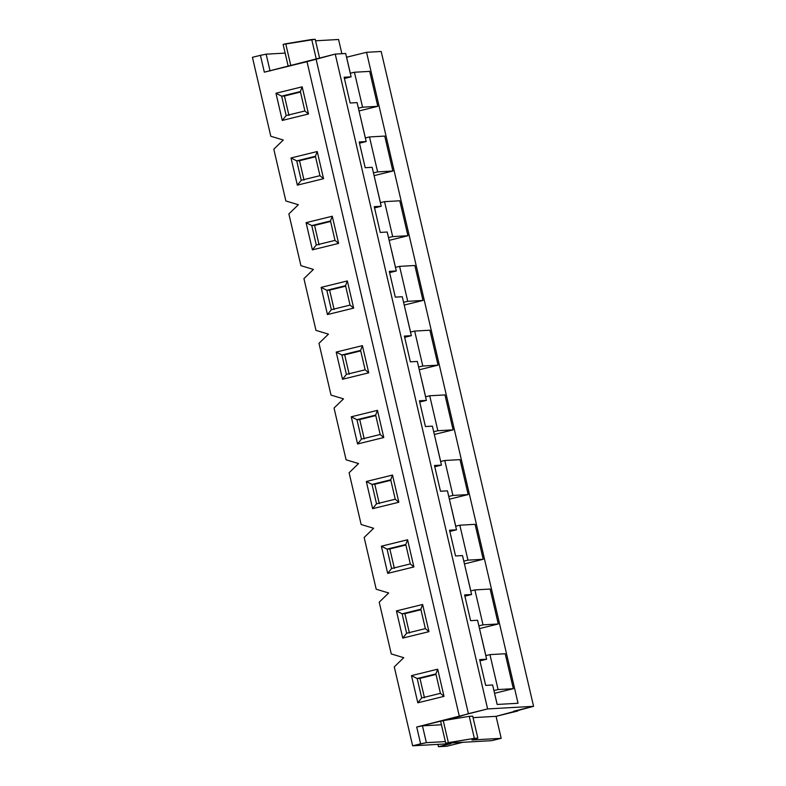 <?xml version="1.0" encoding="UTF-8"?>
<svg xmlns="http://www.w3.org/2000/svg" width="786" height="786" viewBox="0 0 786 786"><rect width="100%" height="100%" fill="white"/><g stroke="black" fill="none" stroke-linecap="round" stroke-linejoin="round"><path stroke-width="1.18" d="M338.56 39.487L341.871 53.703L338.56 39.487L315.559 40.793L338.56 39.487M517.61 710.249L517.787 710.996L496.074 716.331L501.193 738.329L491.702 740.667L501.193 738.329L471.944 739.99L477.839 738.152L474.361 738.349L445.741 743.271L491.702 740.667L445.741 743.271L440.622 721.273L445.741 743.271L448.354 742.632L443.235 720.634L440.622 721.273L443.235 720.634L448.354 742.632L474.361 738.349L469.242 716.341L443.235 720.634L469.242 716.341L474.361 738.349L477.839 738.152L472.72 716.144L469.242 716.341L472.72 716.144L477.839 738.152L471.944 739.99L501.193 738.329L496.074 716.331L473.064 717.638L496.074 716.331L533.576 706.319L381.19 51.473L366.561 52.308L518.043 703.274L497.155 704.452L492.625 684.979L485.66 685.372L479.666 659.621L486.632 659.228L477.564 620.272L470.598 620.665L464.605 594.914L471.571 594.521L462.502 555.564L455.546 555.957L449.553 530.206L456.509 529.813L447.45 490.857L440.484 491.25L434.491 465.499L441.457 465.106L432.388 426.15L425.423 426.543L419.429 400.791L426.395 400.388L417.337 361.442L410.371 361.835L404.377 336.084L411.343 335.681L402.275 296.735L395.309 297.128L389.316 271.376L396.282 270.974L387.213 232.017L380.247 232.42L374.264 206.659L381.22 206.266L372.161 167.31L365.195 167.713L359.202 141.952L366.168 141.559L357.099 102.602L350.134 103.005L344.14 77.244L351.106 76.851L345.673 53.487L335.229 54.087L487.615 708.933L533.576 706.319L487.615 708.933L335.229 54.087L345.673 53.487L351.106 76.851L344.14 77.244L350.134 103.005L357.099 102.602L366.168 141.559L359.487 143.199L366.168 141.559L359.202 141.952L365.195 167.713L372.161 167.31L381.22 206.266L374.549 207.907L381.22 206.266L374.264 206.659L380.247 232.42L387.213 232.017L396.282 270.974L389.61 272.614L396.282 270.974L389.316 271.376L395.309 297.128L402.275 296.735L411.343 335.681L404.662 337.322L411.343 335.681L404.377 336.084L410.371 361.835L417.337 361.442L426.395 400.388L419.724 402.029L426.395 400.388L419.429 400.791L425.423 426.543L432.388 426.15L441.457 465.106L434.786 466.737L441.457 465.106L434.491 465.499L440.484 491.25L447.45 490.857L456.509 529.813L449.838 531.454L456.509 529.813L449.553 530.206L455.546 555.957L462.502 555.564L471.571 594.521L464.899 596.161L471.571 594.521L464.605 594.914L470.598 620.665L477.564 620.272L486.632 659.228L479.951 660.869L486.632 659.228L479.666 659.621L485.66 685.372L492.625 684.979L497.155 704.452L518.043 703.274L366.561 52.308L381.19 51.473L533.576 706.319L513.612 711.232L517.787 710.996L517.61 710.249M462.757 742.308L446.821 746.228L438.47 746.7L437.92 744.371L438.47 746.7L450.948 743.635L412.64 745.806L394.277 666.862L412.64 745.806L420.628 743.841L416.718 727.021L459.397 716.527L307.012 61.681L264.332 72.174L260.412 55.344L252.424 57.309L270.797 136.253L283.284 140.026L273.803 149.193L285.858 200.961L273.803 149.193L283.284 140.026L270.797 136.253L252.424 57.309L260.412 55.344L264.332 72.174L335.229 54.087L307.012 61.681L459.397 716.527L468.397 713.659L316.001 58.812L468.397 713.659L487.615 708.933L416.718 727.021L420.628 743.841L426.376 742.672L445.348 741.591L426.376 742.672L422.465 725.842L426.376 742.672L412.64 745.806L450.948 743.635L438.47 746.7L446.821 746.228L462.757 742.308M496.87 702.998L494.561 693.301L496.87 702.998M485.846 655.612L484.225 648.647L485.846 655.612M481.818 638.291L484.225 648.647L481.818 638.291M470.785 590.905L469.163 583.939L470.785 590.905M466.756 573.583L469.163 583.939L466.756 573.583M455.733 526.188L454.112 519.232L455.733 526.188M451.704 508.876L454.112 519.232L451.704 508.876M440.671 461.48L439.05 454.524L440.671 461.48M436.643 444.169L439.05 454.524L436.643 444.169M425.609 396.773L423.998 389.817L425.609 396.773M421.581 379.461L423.998 389.817L421.581 379.461M410.557 332.065L408.936 325.109L410.557 332.065M406.529 314.754L408.936 325.109L406.529 314.754M395.496 267.358L393.874 260.402L395.496 267.358M391.467 250.046L393.874 260.402L391.467 250.046M380.444 202.65L378.823 195.694L380.444 202.65M376.406 185.339L378.823 195.694L376.406 185.339M365.382 137.943L359.035 110.924L365.382 137.943M350.32 73.236L348.699 66.27L350.32 73.236M300.91 265.668L288.865 213.91L300.91 265.668L313.398 269.441L303.927 278.617L315.972 330.375L303.927 278.617L313.398 269.441L300.91 265.668M331.024 395.093L318.978 343.325L331.024 395.093L343.521 398.856L334.04 408.032L346.086 459.8L334.04 408.032L343.521 398.856L331.024 395.093M361.147 524.508L349.102 472.74L361.147 524.508L373.635 528.28L364.154 537.447L376.199 589.215L364.154 537.447L373.635 528.28L361.147 524.508M391.261 653.923L379.216 602.155L391.261 653.923L403.749 657.695L394.277 666.862L403.749 657.695L391.261 653.923M419.96 678.377L424.479 697.791L419.96 678.377L417.179 678.534L421.699 697.948L440.415 693.34L435.896 673.926L417.179 678.534L436.014 674.427L419.96 678.377M285.858 200.961L298.346 204.733L288.865 213.91L298.346 204.733L285.858 200.961M315.972 330.375L328.46 334.148L318.978 343.325L328.46 334.148L315.972 330.375M346.086 459.8L358.573 463.563L349.102 472.74L358.573 463.563L346.086 459.8M376.199 589.215L388.687 592.988L379.216 602.155L388.687 592.988L376.199 589.215M437.694 669.191L444.021 696.367L417.808 702.802L411.481 675.626L437.694 669.191L435.896 673.926L440.415 693.34L444.021 696.367L437.694 669.191L411.481 675.626L417.179 678.534L435.896 673.926L437.694 669.191M407.58 539.766L413.898 566.952L387.695 573.387L381.367 546.211L407.58 539.766L405.782 544.511L387.066 549.119L391.575 568.524L410.302 563.926L405.782 544.511L410.302 563.926L413.898 566.952L407.58 539.766L381.367 546.211L387.066 549.119L389.846 548.962L394.366 568.366L389.846 548.962L387.066 549.119L405.782 544.511L407.58 539.766M377.457 410.351L383.784 437.527L357.581 443.972L351.254 416.796L377.457 410.351L375.669 415.096L356.942 419.695L361.462 439.109L380.178 434.511L375.669 415.096L380.178 434.511L383.784 437.527L377.457 410.351L351.254 416.796L356.942 419.695L359.733 419.537L364.252 438.952L359.733 419.537L356.942 419.695L375.669 415.096L377.457 410.351M347.343 280.936L353.671 308.112L327.457 314.557L321.14 287.381L347.343 280.936L345.545 285.682L326.829 290.28L331.348 309.694L350.065 305.096L345.545 285.682L350.065 305.096L353.671 308.112L347.343 280.936L321.14 287.381L326.829 290.28L329.619 290.122L334.129 309.537L329.619 290.122L326.829 290.28L345.545 285.682L347.343 280.936M317.23 151.521L323.557 178.697L297.344 185.142L291.017 157.966L317.23 151.521L315.432 156.267L296.715 160.865L301.235 180.279L319.951 175.681L315.432 156.267L319.951 175.681L323.557 178.697L317.23 151.521L291.017 157.966L296.715 160.865L299.495 160.708L304.015 180.122L299.495 160.708L296.715 160.865L315.432 156.267L317.23 151.521M302.168 86.814L308.495 113.99L282.282 120.435L275.965 93.259L302.168 86.814L300.37 91.559L281.653 96.157L286.173 115.571L304.889 110.973L300.37 91.559L304.889 110.973L308.495 113.99L302.168 86.814L275.965 93.259L281.653 96.157L284.444 96L288.953 115.414L284.444 96L281.653 96.157L300.37 91.559L302.168 86.814M332.281 216.229L338.609 243.405L312.406 249.85L306.078 222.674L332.281 216.229L330.493 220.974L311.767 225.572L316.286 244.986L335.003 240.388L330.493 220.974L335.003 240.388L338.609 243.405L332.281 216.229L306.078 222.674L311.767 225.572L314.557 225.415L319.077 244.829L314.557 225.415L311.767 225.572L330.493 220.974L332.281 216.229M362.405 345.644L368.722 372.819L342.519 379.265L336.192 352.089L362.405 345.644L360.607 350.389L341.89 354.987L346.4 374.401L365.126 369.803L360.607 350.389L365.126 369.803L368.722 372.819L362.405 345.644L336.192 352.089L341.89 354.987L344.671 354.83L349.19 374.244L344.671 354.83L341.89 354.987L360.607 350.389L362.405 345.644M392.519 475.058L398.846 502.244L372.633 508.68L366.315 481.504L392.519 475.058L390.721 479.804L372.004 484.412L376.523 503.816L395.24 499.218L390.721 479.804L395.24 499.218L398.846 502.244L392.519 475.058L366.315 481.504L372.004 484.412L374.784 484.245L379.304 503.659L374.784 484.245L372.004 484.412L390.721 479.804L392.519 475.058M422.632 604.483L428.96 631.659L402.756 638.094L396.429 610.918L422.632 604.483L420.834 609.219L402.118 613.827L406.637 633.241L425.354 628.633L420.834 609.219L425.354 628.633L428.96 631.659L422.632 604.483L396.429 610.918L402.118 613.827L404.908 613.67L409.418 633.074L404.908 613.67L402.118 613.827L420.834 609.219L422.632 604.483M420.952 609.72L404.908 613.67L420.952 609.72M405.9 545.012L389.846 548.962L405.9 545.012M390.839 480.305L374.784 484.245L390.839 480.305M375.777 415.598L359.733 419.537L375.777 415.598M360.725 350.89L344.671 354.83L360.725 350.89M345.663 286.183L329.619 290.122L345.663 286.183M330.601 221.475L314.557 225.415L330.601 221.475M315.55 156.758L299.495 160.708L315.55 156.758M300.488 92.05L284.444 96L300.488 92.05M346.538 57.221L366.561 52.308L346.597 57.211L348.699 66.27L346.538 57.221M285.131 53.094L266.159 54.175L270.07 70.995L266.159 54.175L260.412 55.344L266.159 54.175L285.131 53.094M441.437 724.771L422.465 725.842L416.718 727.021L422.465 725.842L441.437 724.771M283.117 44.429L315.215 39.3L319.548 57.938L315.215 39.3L311.728 39.497L316.208 58.763L311.728 39.497L285.731 43.78L290.849 65.788L285.731 43.78L283.117 44.429L288.236 66.427L283.117 44.429M505.202 653.755L513.337 688.693L494.62 693.291L513.337 688.693L498.088 689.558L493.922 690.56L498.088 689.558L513.337 688.693L505.202 653.755L489.953 654.62L505.202 653.755M369.685 71.379L377.811 106.316L359.094 110.924L377.811 106.316L362.562 107.191L358.396 108.193L362.562 107.191L377.811 106.316L369.685 71.379L354.427 72.243L369.685 71.379M384.737 136.086L392.872 171.024L374.156 175.632L392.872 171.024L377.624 171.898L373.458 172.9L377.624 171.898L392.872 171.024L384.737 136.086L369.489 136.951L384.737 136.086M399.799 200.794L407.924 235.741L389.208 240.339L407.924 235.741L392.676 236.606L388.52 237.608L392.676 236.606L407.924 235.741L399.799 200.794L384.55 201.658L399.799 200.794M414.851 265.501L422.986 300.449L404.269 305.047L422.986 300.449L407.738 301.313L403.572 302.315L407.738 301.313L422.986 300.449L414.851 265.501L399.602 266.366L414.851 265.501M429.913 330.208L438.048 365.156L419.321 369.754L438.048 365.156L422.789 366.021L418.633 367.023L422.789 366.021L438.048 365.156L429.913 330.208L414.664 331.073L429.913 330.208M444.974 394.916L453.1 429.863L434.383 434.462L453.1 429.863L437.851 430.728L433.685 431.73L437.851 430.728L453.1 429.863L444.974 394.916L429.716 395.78L444.974 394.916M460.026 459.623L468.161 494.571L449.445 499.169L468.161 494.571L452.913 495.435L448.747 496.438L452.913 495.435L468.161 494.571L460.026 459.623L444.778 460.498L460.026 459.623M475.088 524.331L483.223 559.278L464.497 563.876L483.223 559.278L467.965 560.143L463.809 561.145L467.965 560.143L483.223 559.278L475.088 524.331L459.839 525.205L475.088 524.331M490.15 589.048L498.275 623.986L479.558 628.584L498.275 623.986L483.026 624.85L478.861 625.853L483.026 624.85L498.275 623.986L490.15 589.048L474.891 589.913L490.15 589.048M350.271 73.245L354.427 72.243L362.562 107.191L354.427 72.243L350.271 73.245M344.435 78.492L351.106 76.851L344.435 78.492M308.495 113.99L304.889 110.973L286.173 115.571L282.282 120.435L308.495 113.99M282.282 120.435L286.173 115.571L281.653 96.157L275.965 93.259L282.282 120.435M365.323 137.953L369.489 136.951L377.624 171.898L369.489 136.951L365.323 137.953M323.557 178.697L319.951 175.681L301.235 180.279L297.344 185.142L323.557 178.697M297.344 185.142L301.235 180.279L296.715 160.865L291.017 157.966L297.344 185.142M380.385 202.66L384.55 201.658L392.676 236.606L384.55 201.658L380.385 202.66M338.609 243.405L335.003 240.388L316.286 244.986L312.406 249.85L338.609 243.405M312.406 249.85L316.286 244.986L311.767 225.572L306.078 222.674L312.406 249.85M395.446 267.378L399.602 266.366L407.738 301.313L399.602 266.366L395.446 267.378M353.671 308.112L350.065 305.096L331.348 309.694L327.457 314.557L353.671 308.112M327.457 314.557L331.348 309.694L326.829 290.28L321.14 287.381L327.457 314.557M410.498 332.085L414.664 331.073L422.789 366.021L414.664 331.073L410.498 332.085M368.722 372.819L365.126 369.803L346.4 374.401L342.519 379.265L368.722 372.819M342.519 379.265L346.4 374.401L341.89 354.987L336.192 352.089L342.519 379.265M425.56 396.792L429.716 395.78L437.851 430.728L429.716 395.78L425.56 396.792M383.784 437.527L380.178 434.511L361.462 439.109L357.581 443.972L383.784 437.527M357.581 443.972L361.462 439.109L356.942 419.695L351.254 416.796L357.581 443.972M440.612 461.5L444.778 460.498L452.913 495.435L444.778 460.498L440.612 461.5M398.846 502.244L395.24 499.218L376.523 503.816L372.633 508.68L398.846 502.244M372.633 508.68L376.523 503.816L372.004 484.412L366.315 481.504L372.633 508.68M455.674 526.207L459.839 525.205L467.965 560.143L459.839 525.205L455.674 526.207M413.898 566.952L410.302 563.926L391.575 568.524L387.695 573.387L413.898 566.952M387.695 573.387L391.575 568.524L387.066 549.119L381.367 546.211L387.695 573.387M470.735 590.915L474.891 589.913L483.026 624.85L474.891 589.913L470.735 590.915M428.96 631.659L425.354 628.633L406.637 633.241L402.756 638.094L428.96 631.659M402.756 638.094L406.637 633.241L402.118 613.827L396.429 610.918L402.756 638.094M485.787 655.622L489.953 654.62L498.088 689.558L489.953 654.62L485.787 655.622M444.021 696.367L440.415 693.34L421.699 697.948L417.808 702.802L444.021 696.367M417.808 702.802L421.699 697.948L417.179 678.534L411.481 675.626L417.808 702.802"/></g></svg>
